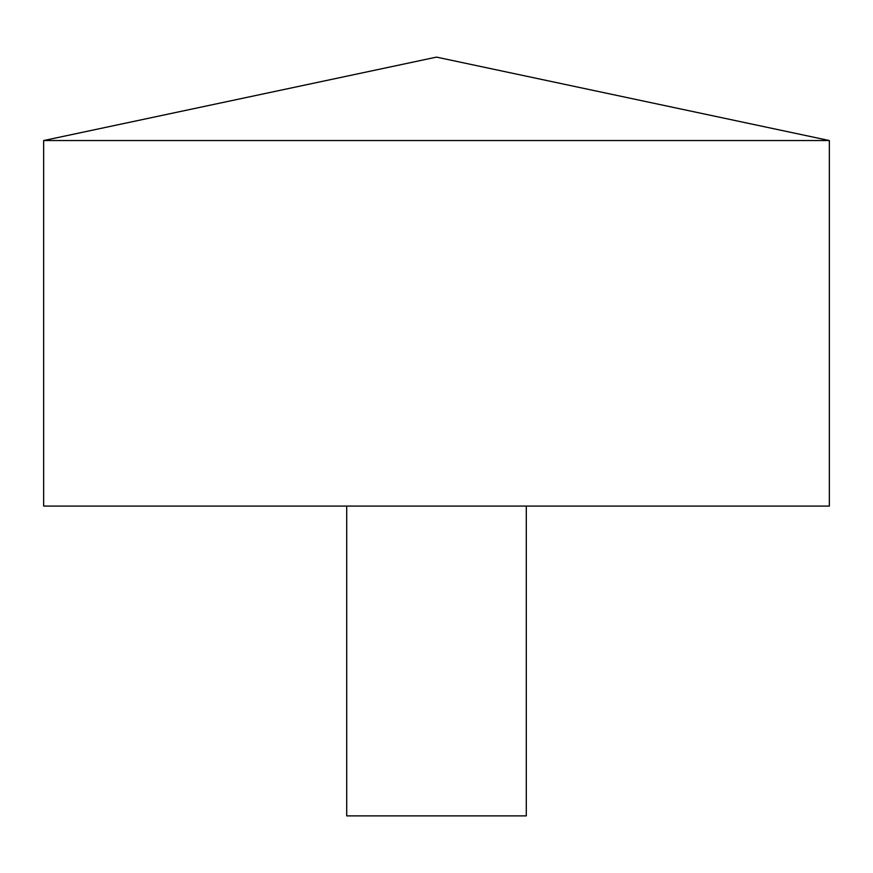 <?xml version="1.0" encoding="UTF-8"?>
<svg xmlns="http://www.w3.org/2000/svg" width="873" height="873" viewBox="0 0 873 873"><rect width="100%" height="100%" fill="white"/><g stroke="black" fill="none" stroke-linecap="round" stroke-linejoin="round"><path stroke-width="1.31" d="M829.35 140.542L43.65 140.542L43.65 506.089L829.35 506.089L829.35 140.542L436.5 57.116L43.65 140.542M526.299 506.089L526.299 815.884L346.701 815.884L346.701 506.089"/></g></svg>
